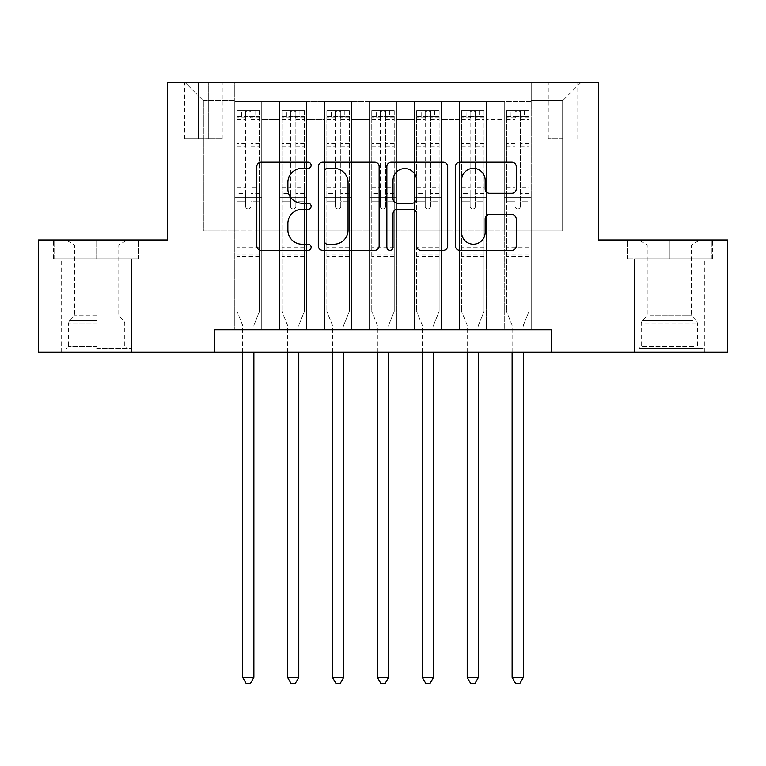 <?xml version="1.0" encoding="UTF-8"?>
<svg xmlns="http://www.w3.org/2000/svg" width="766" height="766" viewBox="0 0 766 766"><rect width="100%" height="100%" fill="white"/><g stroke="black" fill="none" stroke-linecap="round" stroke-linejoin="round"><path stroke-width="0.57" stroke-dasharray="3.83 2.87" d="M311.14 165.274A3.083 3.083 0 0 0 308.056 162.191L261.216 162.191A4.404 4.404 0 0 0 256.811 166.595L256.811 245.943A4.404 4.404 0 0 0 261.216 250.358L308.056 250.358A3.083 3.083 0 0 0 311.14 247.265A3.083 3.083 0 0 0 308.056 244.182L301.995 244.182A14.104 14.104 0 0 1 287.892 230.078L287.892 223.461A14.104 14.104 0 0 1 301.995 209.357L308.056 209.357A3.083 3.083 0 0 0 311.14 206.274A3.083 3.083 0 0 0 308.056 203.181L301.995 203.181A14.104 14.104 0 0 1 287.892 189.078L287.892 182.461A14.104 14.104 0 0 1 301.995 168.357L308.056 168.357A3.083 3.083 0 0 0 311.14 165.274M669.312 258.822L712.658 258.822L669.312 258.822L669.312 239.959L712.658 239.959L625.975 239.959L669.312 239.959L669.312 258.822L627.325 258.822L711.308 258.822L669.312 258.822L669.312 240.85L627.325 240.85L711.308 240.85L669.312 240.85L669.312 258.822M669.312 352.236L704.347 352.236L669.312 352.236M562.646 82.766L548.274 82.766L562.646 82.766M562.646 138.905L548.274 138.905L562.646 138.905M96.688 258.822L53.342 258.822L96.688 258.822L96.688 239.959L140.025 239.959L53.342 239.959L96.688 239.959L96.688 258.822L131.493 258.822L54.692 258.822L138.675 258.822L61.883 258.822L96.688 258.822L96.688 240.85L54.692 240.85L138.675 240.85L96.688 240.85L125.883 240.85L96.688 240.85L96.688 258.822M96.688 352.236L61.653 352.236L96.688 352.236M531.211 329.782L531.211 101.629L234.789 101.629L234.789 329.782L261.742 329.782L234.789 329.782L261.742 329.782L234.789 329.782L234.789 101.629L261.742 101.629L261.742 329.782L261.742 101.629L261.742 230.968L279.705 230.968L261.742 230.968L261.742 101.629L234.789 101.629L531.211 101.629L531.211 329.782L504.258 329.782L504.258 101.629L459.351 101.629L459.351 329.782L459.351 101.629L486.295 101.629L486.295 329.782L486.295 101.629L486.295 230.968L486.295 101.629L504.258 101.629L504.258 329.782L531.211 329.782L504.258 329.782L531.211 329.782L531.211 100.729L531.211 230.968L562.646 230.968L562.646 100.729L531.211 100.729L562.646 100.729L562.646 230.968L531.211 230.968L531.211 197.293L531.211 329.782M459.351 329.782L486.295 329.782L459.351 329.782L486.295 329.782L459.351 329.782L459.351 197.293L459.351 230.968L441.388 230.968L441.388 119.592L441.388 230.968L459.351 230.968L459.351 119.592L459.351 230.968L504.258 230.968L486.295 230.968L486.295 197.293L486.295 230.968L459.351 230.968L459.351 197.293L486.295 197.293L486.295 329.782L486.295 197.293L459.351 197.293L459.351 329.782M441.388 329.782L441.388 101.629L414.435 101.629L414.435 329.782L414.435 101.629L441.388 101.629L441.388 329.782L414.435 329.782L441.388 329.782L414.435 329.782L441.388 329.782L441.388 197.293L441.388 329.782M396.472 329.782L396.472 101.629L369.528 101.629L369.528 329.782L369.528 101.629L396.472 101.629L396.472 329.782L369.528 329.782L396.472 329.782L369.528 329.782L396.472 329.782L396.472 119.592L396.472 230.968L414.435 230.968L396.472 230.968L396.472 197.293L396.472 329.782M351.565 329.782L351.565 101.629L324.612 101.629L324.612 329.782L324.612 101.629L351.565 101.629L351.565 329.782L324.612 329.782L351.565 329.782L324.612 329.782L351.565 329.782L351.565 119.592L351.565 230.968L369.528 230.968L351.565 230.968L351.565 197.293L351.565 329.782M306.649 329.782L306.649 101.629L279.705 101.629L279.705 329.782L279.705 101.629L306.649 101.629L306.649 329.782L279.705 329.782L306.649 329.782L279.705 329.782L306.649 329.782L306.649 197.293L306.649 329.782M504.258 119.592L504.258 230.968L504.258 101.629L504.258 119.592L486.295 119.592L504.258 119.592M414.435 119.592L414.435 230.968L414.435 101.629L396.472 101.629L396.472 119.592L396.472 101.629L414.435 101.629L414.435 119.592L396.472 119.592L414.435 119.592M369.528 119.592L369.528 230.968L369.528 101.629L351.565 101.629L351.565 119.592L351.565 101.629L369.528 101.629L369.528 119.592L351.565 119.592L369.528 119.592M306.649 119.592L306.649 230.968L306.649 101.629L306.649 119.592L324.612 119.592L324.612 230.968L306.649 230.968L324.612 230.968L324.612 101.629L306.649 101.629L324.612 101.629L324.612 119.592L306.649 119.592M214.576 352.236L214.576 329.782L214.576 352.236L214.576 329.782L551.424 329.782L214.576 329.782L551.424 329.782L551.424 352.236L38.3 352.236L38.3 239.959L167.419 239.959L167.419 82.766L598.581 82.766L598.581 239.959L727.7 239.959L727.7 352.236L551.424 352.236L551.424 329.782L551.424 352.236M198.413 82.766L184.491 82.766L198.413 82.766L198.413 138.905L184.491 138.905L208.295 138.905L198.413 138.905L198.413 82.766M208.295 82.766L222.217 82.766L208.295 82.766L208.295 138.905L222.217 138.905L208.295 138.905L208.295 82.766M531.211 82.766L234.789 82.766L580.609 82.766L531.211 82.766L531.211 101.629L531.211 82.766M234.789 82.766L185.391 82.766L234.789 82.766L234.789 230.968L203.354 230.968L203.354 100.729L234.789 100.729L203.354 100.729L185.391 82.766L203.354 100.729L203.354 230.968L234.789 230.968L234.789 82.766M279.705 119.592L279.705 230.968L279.705 101.629L261.742 101.629L279.705 101.629L279.705 119.592L261.742 119.592L279.705 119.592M459.351 101.629L441.388 101.629L441.388 119.592L441.388 101.629L459.351 101.629L459.351 119.592L459.351 101.629M414.435 230.968L441.388 230.968L414.435 230.968L414.435 197.293L414.435 230.968M369.528 230.968L396.472 230.968L369.528 230.968L369.528 197.293L369.528 230.968M324.612 230.968L351.565 230.968L324.612 230.968L324.612 197.293L324.612 230.968M279.705 230.968L306.649 230.968L306.649 197.293L306.649 230.968L279.705 230.968L279.705 197.293L306.649 197.293L279.705 197.293L279.705 329.782L279.705 230.968M234.789 230.968L261.742 230.968L261.742 197.293L261.742 329.782L261.742 197.293L261.742 230.968L234.789 230.968L234.789 197.293L261.742 197.293L234.789 197.293L234.789 329.782L234.789 230.968M504.258 230.968L531.211 230.968L504.258 230.968L504.258 197.293L504.258 230.968M234.789 197.293L261.742 197.293L234.789 197.293M279.705 197.293L306.649 197.293L279.705 197.293M324.612 197.293L351.565 197.293L324.612 197.293L324.612 329.782L324.612 197.293L351.565 197.293L324.612 197.293M369.528 197.293L396.472 197.293L369.528 197.293L369.528 329.782L369.528 197.293L396.472 197.293L369.528 197.293M414.435 197.293L441.388 197.293L414.435 197.293L414.435 329.782L414.435 197.293L441.388 197.293L414.435 197.293M459.351 197.293L486.295 197.293L459.351 197.293M504.258 197.293L531.211 197.293L504.258 197.293L504.258 329.782L504.258 197.293L531.211 197.293L504.258 197.293M580.609 82.766L562.646 100.729L580.609 82.766M53.342 258.822L53.342 239.959L53.342 258.822M140.025 258.822L140.025 239.959L140.025 258.822M712.658 258.822L712.658 239.959L712.658 258.822M625.975 258.822L625.975 239.959L625.975 258.822M379.141 245.943L379.141 166.595A4.404 4.404 0 0 0 374.737 162.191L322.716 162.191A4.404 4.404 0 0 0 318.302 166.595L318.302 245.943A4.404 4.404 0 0 0 322.716 250.358L374.737 250.358A4.404 4.404 0 0 0 379.141 245.943M327.561 168.357A3.083 3.083 0 0 0 324.478 171.44L324.478 241.099A3.083 3.083 0 0 0 327.561 244.182L333.957 244.182A14.104 14.104 0 0 0 348.061 230.078L348.061 182.461A14.104 14.104 0 0 0 333.957 168.357L327.561 168.357M391.263 162.191L443.284 162.191A4.404 4.404 0 0 1 447.698 166.595L447.698 245.943A4.404 4.404 0 0 1 443.284 250.358L421.022 250.358A4.404 4.404 0 0 1 416.618 245.943L416.618 213.762A4.404 4.404 0 0 0 412.204 209.357L397.439 209.357A4.404 4.404 0 0 0 393.025 213.762L393.025 247.265A3.083 3.083 0 0 1 389.942 250.358A3.083 3.083 0 0 1 386.859 247.265L386.859 166.595A4.404 4.404 0 0 1 391.263 162.191M416.618 180.374A11.796 11.796 0 0 0 404.821 168.577A11.796 11.796 0 0 0 393.025 180.374L393.025 198.777A4.404 4.404 0 0 0 397.439 203.181L412.204 203.181A4.404 4.404 0 0 0 416.618 198.777L416.618 180.374M489.57 193.262L511.832 193.262A4.404 4.404 0 0 0 516.246 188.857L516.246 166.595A4.404 4.404 0 0 0 511.832 162.191L459.82 162.191A4.404 4.404 0 0 0 455.406 166.595L455.406 245.943A4.404 4.404 0 0 0 459.82 250.358L511.832 250.358A4.404 4.404 0 0 0 516.246 245.943L516.246 219.057A4.404 4.404 0 0 0 511.832 214.643L489.57 214.643A4.404 4.404 0 0 0 485.165 219.057L485.165 232.395A11.796 11.796 0 0 1 473.369 244.182A11.796 11.796 0 0 1 461.582 232.395L461.582 180.154A11.796 11.796 0 0 1 473.369 168.357A11.796 11.796 0 0 1 485.165 180.154L485.165 188.857A4.404 4.404 0 0 0 489.57 193.262M245.57 206.274A2.691 2.691 90 0 0 248.261 208.965A2.691 2.691 -90 0 1 245.57 206.274L245.57 201.764L245.57 206.274M255.001 110.61L255.001 116.451L259.492 116.451L259.492 110.61L237.039 110.61L237.039 311.369L237.039 201.764L245.57 201.764L245.57 193.463L237.039 193.463M237.039 110.61L237.039 201.764L245.57 201.764L245.57 117.629C247.361 116.059 249.161 116.059 250.961 117.629L250.961 187.622L259.492 187.622L259.492 311.369L259.492 201.764L250.961 201.764L250.961 206.274A2.691 2.691 -90 0 1 248.261 208.965A2.691 2.691 90 0 0 250.961 206.274L250.961 187.622M259.492 116.451L259.492 187.622M259.492 110.61L259.492 201.764L250.961 201.764L250.961 111.166L245.57 111.166L245.57 193.463M255.001 116.451L241.529 116.451L241.529 110.61M237.039 116.451L241.529 116.451M254.207 324.506L259.492 311.369L254.207 324.506A4.491 4.491 -90 0 0 253.881 326.182A4.491 4.491 -90 0 1 254.207 324.506M242.65 352.236L242.65 326.182A4.491 4.491 -90 0 0 242.324 324.506L237.039 311.369L242.324 324.506A4.491 4.491 -90 0 1 242.65 326.182L242.65 677.403L253.881 677.403L253.881 352.236M259.377 110.61L237.144 110.61L259.377 110.61M237.144 116.451L259.377 116.451L237.144 116.451M259.492 256.572L237.039 256.572M242.65 677.403L246.02 683.234L250.511 683.234L253.881 677.403M250.961 117.629L250.961 111.166M245.57 117.629L245.57 111.166L245.57 117.629M96.688 348.645L131.493 348.645L96.688 348.645M96.688 346.395L68.614 346.395L96.688 346.395M96.688 244.948L74.58 244.948L96.688 244.948M96.688 315.726L74.58 315.726L96.688 315.726M138.675 258.822L138.675 240.85L138.675 258.822M54.692 258.822L54.692 240.85L54.692 258.822M643.057 348.645L699.626 348.645L643.057 348.645M693.623 346.395L641.247 346.395L693.623 346.395M644.034 240.85L698.506 240.85L644.034 240.85M650.171 244.948L691.42 244.948L650.171 244.948M650.171 315.726L691.42 315.726L650.171 315.726M639.17 348.645L704.117 348.645L639.17 348.645M639.17 258.822L704.117 258.822L639.17 258.822M711.308 258.822L711.308 240.85L711.308 258.822M627.325 258.822L627.325 240.85L627.325 258.822M290.477 206.274A2.691 2.691 91.9 0 0 293.177 208.965A2.691 2.691 -88.1 0 1 290.477 206.274L290.477 201.764L290.477 206.274M299.908 110.61L299.908 116.451L304.408 116.451L304.408 110.61L281.945 110.61L281.945 311.369L281.945 201.764L290.477 201.764L290.477 193.463L281.945 193.463M281.945 110.61L281.945 201.764L290.477 201.764L290.477 117.629C292.277 116.059 294.067 116.059 295.868 117.629L295.868 187.622L304.408 187.622L304.408 311.369L304.408 201.764L295.868 201.764L295.868 206.274A2.691 2.691 -88.1 0 1 293.177 208.965A2.691 2.691 91.9 0 0 295.868 206.274L295.868 187.622M304.408 116.451L304.408 187.622M304.408 110.61L304.408 201.764L295.868 201.764L295.868 111.166L290.477 111.166L290.477 193.463M299.908 116.451L286.436 116.451L286.436 110.61M281.945 116.451L286.436 116.451M299.113 324.506L304.408 311.369L299.113 324.506A4.491 4.491 -88.1 0 0 298.788 326.182A4.491 4.491 -88.1 0 1 299.113 324.506M287.566 352.236L287.566 326.182A4.491 4.491 -88.1 0 0 287.24 324.506L281.945 311.369L287.24 324.506A4.491 4.491 -88.1 0 1 287.566 326.182L287.566 677.403L298.788 677.403L298.788 352.236M304.293 110.61L282.06 110.61L304.293 110.61M282.06 116.451L304.293 116.451L282.06 116.451M304.408 256.572L281.945 256.572M287.566 677.403L290.927 683.234L295.417 683.234L298.788 677.403M295.868 117.629L295.868 111.166M290.477 117.629L290.477 111.166L290.477 117.629M335.393 206.274A2.691 2.691 91.9 0 0 338.084 208.965A2.691 2.691 -88.1 0 1 335.393 206.274L335.393 201.764L335.393 206.274M344.824 110.61L344.824 116.451L349.315 116.451L349.315 110.61L326.862 110.61L326.862 311.369L326.862 201.764L335.393 201.764L335.393 193.463L326.862 193.463M326.862 110.61L326.862 201.764L335.393 201.764L335.393 117.629C337.184 116.059 338.984 116.059 340.784 117.629L340.784 187.622L349.315 187.622L349.315 311.369L349.315 201.764L340.784 201.764L340.784 206.274A2.691 2.691 -88.1 0 1 338.084 208.965A2.691 2.691 91.9 0 0 340.784 206.274L340.784 187.622M349.315 116.451L349.315 187.622M349.315 110.61L349.315 201.764L340.784 201.764L340.784 111.166L335.393 111.166L335.393 193.463M344.824 116.451L331.352 116.451L331.352 110.61M326.862 116.451L331.352 116.451M344.03 324.506L349.315 311.369L344.03 324.506A4.491 4.491 -88.1 0 0 343.704 326.182A4.491 4.491 -88.1 0 1 344.03 324.506M332.473 352.236L332.473 326.182A4.491 4.491 -88.1 0 0 332.147 324.506L326.862 311.369L332.147 324.506A4.491 4.491 -88.1 0 1 332.473 326.182L332.473 677.403L343.704 677.403L343.704 352.236M349.2 110.61L326.977 110.61L349.2 110.61M326.977 116.451L349.2 116.451L326.977 116.451M349.315 256.572L326.862 256.572M332.473 677.403L335.843 683.234L340.334 683.234L343.704 677.403M340.784 117.629L340.784 111.166M335.393 117.629L335.393 111.166L335.393 117.629M380.309 206.274A2.691 2.691 91.9 0 0 383 208.965A2.691 2.691 -88.1 0 1 380.309 206.274L380.309 201.764L380.309 206.274M389.741 110.61L389.741 116.451L394.231 116.451L394.231 110.61L371.769 110.61L371.769 311.369L371.769 201.764L380.309 201.764L380.309 193.463L371.769 193.463M371.769 110.61L371.769 201.764L380.309 201.764L380.309 117.629C382.1 116.059 383.89 116.059 385.691 117.629L385.691 187.622L394.231 187.622L394.231 311.369L394.231 201.764L385.691 201.764L385.691 206.274A2.691 2.691 -88.1 0 1 383 208.965A2.691 2.691 91.9 0 0 385.691 206.274L385.691 187.622M394.231 116.451L394.231 187.622M394.231 110.61L394.231 201.764L385.691 201.764L385.691 111.166L380.309 111.166L380.309 193.463M389.741 116.451L376.259 116.451L376.259 110.61M371.769 116.451L376.259 116.451M388.937 324.506L394.231 311.369L388.937 324.506A4.491 4.491 -88.1 0 0 388.611 326.182A4.491 4.491 -88.1 0 1 388.937 324.506M377.389 352.236L377.389 326.182A4.491 4.491 -88.1 0 0 377.064 324.506L371.769 311.369L377.064 324.506A4.491 4.491 -88.1 0 1 377.389 326.182L377.389 677.403L388.611 677.403L388.611 352.236M394.117 110.61L371.883 110.61L394.117 110.61M371.883 116.451L394.117 116.451L371.883 116.451M394.231 256.572L371.769 256.572M377.389 677.403L380.75 683.234L385.25 683.234L388.611 677.403M385.691 117.629L385.691 111.166M380.309 117.629L380.309 111.166L380.309 117.629M425.216 206.274A2.691 2.691 91.9 0 0 427.916 208.965A2.691 2.691 -88.1 0 1 425.216 206.274L425.216 201.764L425.216 206.274M434.648 110.61L434.648 116.451L439.138 116.451L439.138 110.61L416.685 110.61L416.685 311.369L416.685 201.764L425.216 201.764L425.216 193.463L416.685 193.463M416.685 110.61L416.685 201.764L425.216 201.764L425.216 117.629C427.007 116.059 428.807 116.059 430.607 117.629L430.607 187.622L439.138 187.622L439.138 311.369L439.138 201.764L430.607 201.764L430.607 206.274A2.691 2.691 -88.1 0 1 427.916 208.965A2.691 2.691 91.9 0 0 430.607 206.274L430.607 187.622M439.138 116.451L439.138 187.622M439.138 110.61L439.138 201.764L430.607 201.764L430.607 111.166L425.216 111.166L425.216 193.463M434.648 116.451L421.176 116.451L421.176 110.61M416.685 116.451L421.176 116.451M433.853 324.506L439.138 311.369L433.853 324.506A4.491 4.491 -88.1 0 0 433.527 326.182A4.491 4.491 -88.1 0 1 433.853 324.506M422.296 352.236L422.296 326.182A4.491 4.491 -88.1 0 0 421.97 324.506L416.685 311.369L421.97 324.506A4.491 4.491 -88.1 0 1 422.296 326.182L422.296 677.403L433.527 677.403L433.527 352.236M439.023 110.61L416.8 110.61L439.023 110.61M416.8 116.451L439.023 116.451L416.8 116.451M439.138 256.572L416.685 256.572M422.296 677.403L425.666 683.234L430.157 683.234L433.527 677.403M430.607 117.629L430.607 111.166M425.216 117.629L425.216 111.166L425.216 117.629M470.132 206.274A2.691 2.691 91.9 0 0 472.823 208.965A2.691 2.691 -88.1 0 1 470.132 206.274L470.132 201.764L470.132 206.274M479.564 110.61L479.564 116.451L484.055 116.451L484.055 110.61L461.592 110.61L461.592 311.369L461.592 201.764L470.132 201.764L470.132 193.463L461.592 193.463M461.592 110.61L461.592 201.764L470.132 201.764L470.132 117.629C471.923 116.059 473.714 116.059 475.523 117.629L475.523 187.622L484.055 187.622L484.055 311.369L484.055 201.764L475.523 201.764L475.523 206.274A2.691 2.691 -88.1 0 1 472.823 208.965A2.691 2.691 91.9 0 0 475.523 206.274L475.523 187.622M484.055 116.451L484.055 187.622M484.055 110.61L484.055 201.764L475.523 201.764L475.523 111.166L470.132 111.166L470.132 193.463M479.564 116.451L466.092 116.451L466.092 110.61M461.592 116.451L466.092 116.451M478.76 324.506L484.055 311.369L478.76 324.506A4.491 4.491 -88.1 0 0 478.434 326.182A4.491 4.491 -88.1 0 1 478.76 324.506M467.212 352.236L467.212 326.182A4.491 4.491 -88.1 0 0 466.887 324.506L461.592 311.369L466.887 324.506A4.491 4.491 -88.1 0 1 467.212 326.182L467.212 677.403L478.434 677.403L478.434 352.236M483.94 110.61L461.707 110.61L483.94 110.61M461.707 116.451L483.94 116.451L461.707 116.451M484.055 256.572L461.592 256.572M467.212 677.403L470.583 683.234L475.073 683.234L478.434 677.403M475.523 117.629L475.523 111.166M470.132 117.629L470.132 111.166L470.132 117.629M515.039 206.274A2.691 2.691 91.9 0 0 517.739 208.965A2.691 2.691 -88.1 0 1 515.039 206.274L515.039 201.764L515.039 206.274M524.471 110.61L524.471 116.451L528.961 116.451L528.961 110.61L506.508 110.61L506.508 311.369L506.508 201.764L515.039 201.764L515.039 193.463L506.508 193.463M506.508 110.61L506.508 201.764L515.039 201.764L515.039 117.629C516.83 116.059 518.63 116.059 520.43 117.629L520.43 187.622L528.961 187.622L528.961 311.369L528.961 201.764L520.43 201.764L520.43 206.274A2.691 2.691 -88.1 0 1 517.739 208.965A2.691 2.691 91.9 0 0 520.43 206.274L520.43 187.622M528.961 116.451L528.961 187.622M528.961 110.61L528.961 201.764L520.43 201.764L520.43 111.166L515.039 111.166L515.039 193.463M524.471 116.451L510.999 116.451L510.999 110.61M506.508 116.451L510.999 116.451M523.676 324.506L528.961 311.369L523.676 324.506A4.491 4.491 -88.1 0 0 523.35 326.182A4.491 4.491 -88.1 0 1 523.676 324.506M512.119 352.236L512.119 326.182A4.491 4.491 -88.1 0 0 511.793 324.506L506.508 311.369L511.793 324.506A4.491 4.491 -88.1 0 1 512.119 326.182L512.119 677.403L523.35 677.403L523.35 352.236M528.856 110.61L506.623 110.61L528.856 110.61M506.623 116.451L528.856 116.451L506.623 116.451M528.961 256.572L506.508 256.572M512.119 677.403L515.489 683.234L519.98 683.234L523.35 677.403M520.43 117.629L520.43 111.166M515.039 117.629L515.039 111.166L515.039 117.629M459.351 119.592L441.388 119.592L459.351 119.592M259.492 247.14L237.039 247.14M259.492 193.463L250.961 193.463M237.039 187.622L245.57 187.622M245.57 143.673L237.039 143.673M259.492 143.673L250.961 143.673M237.039 146.296L245.57 146.296M250.961 146.296L259.492 146.296M245.57 117.169L237.039 117.169M237.039 119.783L245.57 119.783M259.492 117.169L250.961 117.169M250.961 119.783L259.492 119.783M259.492 254.044L237.039 254.044M96.688 322.993L68.614 322.993L96.688 322.993M96.688 320.772L69.534 320.772L96.688 320.772M645.001 322.993L697.386 322.993L645.001 322.993M692.828 320.772L642.167 320.772L692.828 320.772M304.408 247.14L281.945 247.14M304.408 193.463L295.868 193.463M281.945 187.622L290.477 187.622M290.477 143.673L281.945 143.673M304.408 143.673L295.868 143.673M281.945 146.296L290.477 146.296M295.868 146.296L304.408 146.296M290.477 117.169L281.945 117.169M281.945 119.783L290.477 119.783M304.408 117.169L295.868 117.169M295.868 119.783L304.408 119.783M304.408 254.044L281.945 254.044M349.315 247.14L326.862 247.14M349.315 193.463L340.784 193.463M326.862 187.622L335.393 187.622M335.393 143.673L326.862 143.673M349.315 143.673L340.784 143.673M326.862 146.296L335.393 146.296M340.784 146.296L349.315 146.296M335.393 117.169L326.862 117.169M326.862 119.783L335.393 119.783M349.315 117.169L340.784 117.169M340.784 119.783L349.315 119.783M349.315 254.044L326.862 254.044M394.231 247.14L371.769 247.14M394.231 193.463L385.691 193.463M371.769 187.622L380.309 187.622M380.309 143.673L371.769 143.673M394.231 143.673L385.691 143.673M371.769 146.296L380.309 146.296M385.691 146.296L394.231 146.296M380.309 117.169L371.769 117.169M371.769 119.783L380.309 119.783M394.231 117.169L385.691 117.169M385.691 119.783L394.231 119.783M394.231 254.044L371.769 254.044M439.138 247.14L416.685 247.14M439.138 193.463L430.607 193.463M416.685 187.622L425.216 187.622M425.216 143.673L416.685 143.673M439.138 143.673L430.607 143.673M416.685 146.296L425.216 146.296M430.607 146.296L439.138 146.296M425.216 117.169L416.685 117.169M416.685 119.783L425.216 119.783M439.138 117.169L430.607 117.169M430.607 119.783L439.138 119.783M439.138 254.044L416.685 254.044M484.055 247.14L461.592 247.14M484.055 193.463L475.523 193.463M461.592 187.622L470.132 187.622M470.132 143.673L461.592 143.673M484.055 143.673L475.523 143.673M461.592 146.296L470.132 146.296M475.523 146.296L484.055 146.296M470.132 117.169L461.592 117.169M461.592 119.783L470.132 119.783M484.055 117.169L475.523 117.169M475.523 119.783L484.055 119.783M484.055 254.044L461.592 254.044M528.961 247.14L506.508 247.14M528.961 193.463L520.43 193.463M506.508 187.622L515.039 187.622M515.039 143.673L506.508 143.673M528.961 143.673L520.43 143.673M506.508 146.296L515.039 146.296M520.43 146.296L528.961 146.296M515.039 117.169L506.508 117.169M506.508 119.783L515.039 119.783M528.961 117.169L520.43 117.169M520.43 119.783L528.961 119.783M528.961 254.044L506.508 254.044M634.286 352.236L634.286 258.822M548.274 138.905L548.274 82.766M61.653 352.236L61.653 258.822M131.714 352.236L131.714 258.822M184.491 138.905L184.491 82.766M222.217 138.905L222.217 82.766M577.018 138.905L577.018 82.766M704.347 352.236L704.347 258.822M67.494 240.85L74.58 244.948L74.58 315.726L69.534 320.772L68.614 322.993L68.614 346.395L66.374 348.645M131.493 348.645L131.493 258.822M61.883 348.645L61.883 258.822M125.883 240.85L118.787 244.948L118.787 315.726L123.833 320.772L124.753 322.993L124.753 346.395L127.003 348.645M640.117 240.85L647.213 244.948L647.213 315.726L642.167 320.772L641.247 322.993L641.247 346.395L638.997 348.645M704.117 348.645L704.117 258.822M634.507 348.645L634.507 258.822M698.506 240.85L691.42 244.948L691.42 315.726L696.466 320.772L697.386 322.993L697.386 346.395L699.626 348.645"/><path stroke-width="1.15" d="M311.14 165.274A3.083 3.083 0 0 0 308.056 162.191L261.216 162.191A4.404 4.404 0 0 0 256.811 166.595L256.811 245.943A4.404 4.404 0 0 0 261.216 250.358L308.056 250.358A3.083 3.083 0 0 0 311.14 247.265A3.083 3.083 0 0 0 308.056 244.182L301.995 244.182A14.104 14.104 0 0 1 287.892 230.078L287.892 223.461A14.104 14.104 0 0 1 301.995 209.357L308.056 209.357A3.083 3.083 0 0 0 311.14 206.274A3.083 3.083 0 0 0 308.056 203.181L301.995 203.181A14.104 14.104 0 0 1 287.892 189.078L287.892 182.461A14.104 14.104 0 0 1 301.995 168.357L308.056 168.357A3.083 3.083 0 0 0 311.14 165.274M511.832 193.262A4.404 4.404 0 0 0 516.246 188.857L516.246 166.595A4.404 4.404 0 0 0 511.832 162.191L459.82 162.191A4.404 4.404 0 0 0 455.406 166.595L455.406 245.943A4.404 4.404 0 0 0 459.82 250.358L511.832 250.358A4.404 4.404 0 0 0 516.246 245.943L516.246 219.057A4.404 4.404 0 0 0 511.832 214.643L489.57 214.643A4.404 4.404 0 0 0 485.165 219.057L485.165 232.395A11.796 11.796 0 0 1 473.369 244.182A11.796 11.796 0 0 1 461.582 232.395L461.582 180.154A11.796 11.796 0 0 1 473.369 168.357A11.796 11.796 0 0 1 485.165 180.154L485.165 188.857A4.404 4.404 0 0 0 489.57 193.262L511.832 193.262M214.576 352.236L38.3 352.236L38.3 239.959L167.419 239.959L167.419 82.766L598.581 82.766L598.581 239.959L727.7 239.959L727.7 352.236L551.424 352.236L551.424 329.782L214.576 329.782L214.576 352.236L551.424 352.236M379.141 166.595A4.404 4.404 0 0 0 374.737 162.191L322.716 162.191A4.404 4.404 0 0 0 318.302 166.595L318.302 245.943A4.404 4.404 0 0 0 322.716 250.358L374.737 250.358A4.404 4.404 0 0 0 379.141 245.943L379.141 166.595M391.263 162.191L443.284 162.191A4.404 4.404 0 0 1 447.698 166.595L447.698 245.943A4.404 4.404 0 0 1 443.284 250.358L421.022 250.358A4.404 4.404 0 0 1 416.618 245.943L416.618 213.762A4.404 4.404 0 0 0 412.204 209.357L397.439 209.357A4.404 4.404 0 0 0 393.025 213.762L393.025 247.265A3.083 3.083 0 0 1 389.942 250.358A3.083 3.083 0 0 1 386.859 247.265L386.859 166.595A4.404 4.404 0 0 1 391.263 162.191M327.561 168.357A3.083 3.083 0 0 0 324.478 171.44L324.478 241.099A3.083 3.083 0 0 0 327.561 244.182L333.957 244.182A14.104 14.104 0 0 0 348.061 230.078L348.061 182.461A14.104 14.104 0 0 0 333.957 168.357L327.561 168.357M416.618 180.374A11.796 11.796 0 0 0 404.821 168.577A11.796 11.796 0 0 0 393.025 180.374L393.025 198.777A4.404 4.404 0 0 0 397.439 203.181L412.204 203.181A4.404 4.404 0 0 0 416.618 198.777L416.618 180.374M242.65 352.236L242.65 677.403L253.881 677.403L253.881 352.236M253.881 677.403L250.511 683.234L246.02 683.234L242.65 677.403M287.566 352.236L287.566 677.403L298.788 677.403L298.788 352.236M298.788 677.403L295.417 683.234L290.927 683.234L287.566 677.403M332.473 352.236L332.473 677.403L343.704 677.403L343.704 352.236M343.704 677.403L340.334 683.234L335.843 683.234L332.473 677.403M377.389 352.236L377.389 677.403L388.611 677.403L388.611 352.236M388.611 677.403L385.25 683.234L380.75 683.234L377.389 677.403M422.296 352.236L422.296 677.403L433.527 677.403L433.527 352.236M433.527 677.403L430.157 683.234L425.666 683.234L422.296 677.403M467.212 352.236L467.212 677.403L478.434 677.403L478.434 352.236M478.434 677.403L475.073 683.234L470.583 683.234L467.212 677.403M512.119 352.236L512.119 677.403L523.35 677.403L523.35 352.236M523.35 677.403L519.98 683.234L515.489 683.234L512.119 677.403"/></g></svg>
